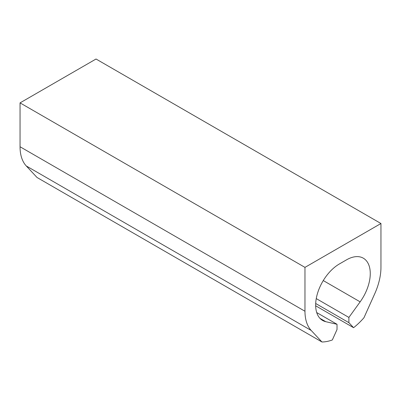 <?xml version="1.0" encoding="UTF-8"?>
<svg xmlns="http://www.w3.org/2000/svg" width="401" height="401" viewBox="0 0 401 401"><rect width="100%" height="100%" fill="white"/><g stroke="black" fill="none" stroke-linecap="round" stroke-linejoin="round"><path stroke-width="0.6" d="M304.971 267.382L20.05 102.882L96.029 59.017L380.95 223.512L304.971 267.382L304.971 311.246L20.05 146.751L20.05 102.882M380.95 223.512L380.95 267.382A48.686 28.11 -60 0 1 374.724 293.778L363.968 317.727A55.403 31.99 -60 0 1 353.587 327.687L348.895 322.665L348.895 317.437L360.143 301.853A33.579 19.388 -60 0 0 363.311 258.179A33.579 19.388 -60 0 0 346.524 259.843L339.401 263.953A33.579 19.388 -60 0 0 317.462 293.542A33.579 19.388 -60 0 0 322.61 320.449A33.579 19.388 -60 0 0 325.782 321.692L337.025 324.289L337.025 329.517L332.334 339.958A55.403 31.99 -60 0 1 321.953 341.983L311.196 330.454A48.686 28.11 -60 0 1 304.971 311.246M311.196 330.454L26.276 165.959L37.032 177.488L321.953 341.983M26.276 165.959A48.686 28.11 -60 0 1 20.05 146.751M353.587 327.687L315.662 305.793M348.895 322.665L315.692 303.492M348.895 317.437L316.259 298.595M337.025 324.289L316.715 312.564M360.143 301.853L323.266 280.565M325.782 321.692L319.948 318.324"/></g></svg>
